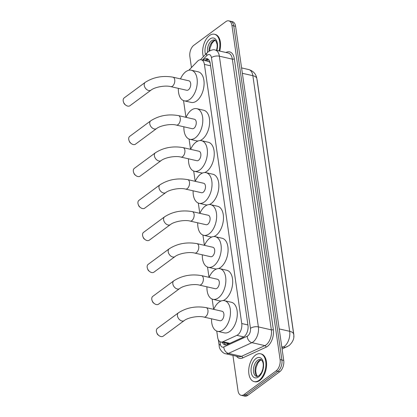 <?xml version="1.0" encoding="UTF-8"?>
<svg xmlns="http://www.w3.org/2000/svg" width="417" height="417" viewBox="0 0 417 417"><rect width="100%" height="100%" fill="white"/><g stroke="black" fill="none" stroke-linecap="round" stroke-linejoin="round"><path stroke-width="0.63" d="M216.757 331.072L217.669 337.41A8.564 4.926 -77.1 0 0 220.812 342.029A8.564 4.926 -77.1 0 0 222.913 341.758L236.887 335.351A8.564 4.926 -77.1 0 0 237.784 334.815A8.564 4.926 -77.1 0 0 241.745 323.535L204.403 64.4A8.564 4.926 -77.1 0 0 201.26 59.787A8.564 4.926 -77.1 0 0 197.408 61.351L188.88 70.238M209.97 62.143A2.856 1.642 -77.1 0 0 209.125 61.81L207.937 61.32M209.125 61.81A8.564 4.926 102.9 0 1 210.132 62.852M256.94 79.235A7.709 4.431 102.9 0 1 257.195 80.424L293.74 334.027A7.709 4.431 102.9 0 1 293.776 336.811M220.812 342.029L228.943 343.764M183.548 100.606L185.951 117.318M189.083 139.054L190.564 149.322M193.697 171.053L195.177 181.322M198.31 203.058L199.79 213.327M202.923 235.063L204.398 245.332M207.53 267.062L209.011 277.331M212.144 299.067L213.624 309.336M191.445 67.57L189.86 56.587A8.564 4.926 102.9 0 1 193.822 45.302L225.8 21.653A8.564 4.926 102.9 0 1 228.797 20.85L230.617 21.267A8.564 4.926 102.9 0 1 233.76 25.88L281.908 359.996A8.564 4.926 102.9 0 1 277.946 371.281L245.967 394.93A8.564 4.926 102.9 0 1 242.975 395.733A8.564 4.926 102.9 0 0 245.967 394.93L277.946 371.281A8.564 4.926 102.9 0 0 281.908 359.996L233.76 25.88A8.564 4.926 102.9 0 0 230.617 21.267L232.441 21.679A8.564 4.926 102.9 0 1 235.584 26.297L283.732 360.413A8.564 4.926 102.9 0 1 279.771 371.698L247.787 395.347A8.564 4.926 102.9 0 1 244.795 396.15L241.151 395.321A8.564 4.926 102.9 0 1 238.008 390.703L232.921 355.399M222.37 342.383A8.564 4.926 -77.1 0 0 224.956 344.895A8.564 4.926 -77.1 0 0 227.056 344.63L243.127 337.259A8.564 4.926 -77.1 0 0 244.018 336.722A8.564 4.926 -77.1 0 0 247.985 325.442L210.204 63.285A8.564 4.926 -77.1 0 0 207.061 58.667A8.564 4.926 -77.1 0 0 203.209 60.23M228.797 20.85A8.564 4.926 102.9 0 1 231.941 25.463L280.088 359.584A8.564 4.926 102.9 0 1 276.127 370.864L244.143 394.518A8.564 4.926 102.9 0 1 241.151 395.321M205.034 60.647A8.564 4.926 102.9 0 1 207.937 59.026M225.899 344.953A8.564 4.926 102.9 0 1 224.195 342.8M255.501 355.112A14.272 8.21 102.9 0 1 260.489 353.772A14.272 8.21 102.9 0 1 265.89 365.391A14.272 8.21 102.9 0 1 259.124 380.273A14.272 8.21 102.9 0 1 254.135 381.607A14.272 8.21 102.9 0 1 248.735 369.988A14.272 8.21 102.9 0 1 255.501 355.112M260.489 353.772L261.172 353.929A14.272 8.21 102.9 0 1 266.572 365.547A14.272 8.21 102.9 0 1 259.807 380.424A14.272 8.21 102.9 0 1 254.818 381.763L254.135 381.607M203.36 56.702A14.272 8.21 102.9 0 1 209.454 35.586A14.272 8.21 102.9 0 1 214.442 34.251A14.272 8.21 102.9 0 1 219.04 50.916M214.442 34.251L215.125 34.408A14.272 8.21 102.9 0 1 219.723 51.072M157.386 328.372A4.853 3.3 53.5 0 0 156.401 331.39A4.853 3.3 53.5 0 0 156.735 332.63A4.853 3.3 53.5 0 0 158.898 335.555A4.853 3.3 53.5 0 0 163.162 336.175L184.199 320.616A4.853 3.3 -126.5 0 1 180.18 320.178A4.853 3.3 -126.5 0 1 177.444 315.831A4.853 3.3 -126.5 0 1 178.429 312.813L157.386 328.372M184.199 320.616C187.754 317.618 198.44 315.549 203.996 317.092L219.936 320.73A4.853 2.789 -77.1 0 0 221.63 320.277A4.853 2.789 -77.1 0 0 223.934 315.221A4.853 2.789 -77.1 0 0 222.094 311.27L206.154 307.631C195.881 305.854 186.639 307.579 178.429 312.813M213.723 309.357A15.7 9.028 102.9 0 1 219.019 302.163A15.7 9.028 102.9 0 1 224.508 300.693A15.7 9.028 102.9 0 1 230.45 313.469A15.7 9.028 102.9 0 1 223.006 329.837A15.7 9.028 102.9 0 1 217.523 331.307A15.7 9.028 102.9 0 1 211.565 318.823M224.508 300.693L231.341 302.252A15.7 9.028 102.9 0 1 237.283 315.033A15.7 9.028 102.9 0 1 229.84 331.395A15.7 9.028 102.9 0 1 224.351 332.865L217.523 331.307M158.898 335.555L158.022 334.872A1.996 1.36 -126.5 0 1 157.131 333.668L156.735 332.63M152.778 296.372A4.853 3.3 53.5 0 0 151.793 299.39A4.853 3.3 53.5 0 0 152.122 300.631A4.853 3.3 53.5 0 0 154.285 303.555A4.853 3.3 53.5 0 0 158.549 304.175L179.586 288.616A4.853 3.3 -126.5 0 1 175.573 288.178A4.853 3.3 -126.5 0 1 172.831 283.831A4.853 3.3 -126.5 0 1 173.816 280.808L152.778 296.372M179.586 288.616C183.141 285.619 193.832 283.544 199.383 285.092L215.323 288.731A4.853 2.789 -77.1 0 0 217.017 288.272A4.853 2.789 -77.1 0 0 219.321 283.216A4.853 2.789 -77.1 0 0 217.481 279.265L201.541 275.627C191.267 273.849 182.026 275.58 173.816 280.808M209.11 277.357A15.7 9.028 102.9 0 1 214.411 270.159A15.7 9.028 102.9 0 1 219.895 268.689A15.7 9.028 102.9 0 1 225.842 281.47A15.7 9.028 102.9 0 1 218.399 297.837A15.7 9.028 102.9 0 1 212.91 299.307A15.7 9.028 102.9 0 1 206.952 286.818M219.895 268.689L226.728 270.247A15.7 9.028 102.9 0 1 232.67 283.028A15.7 9.028 102.9 0 1 225.227 299.396A15.7 9.028 102.9 0 1 223.131 300.563M221.114 300.991A15.7 9.028 102.9 0 1 219.743 300.865L212.91 299.307M154.285 303.555L153.414 302.867A1.996 1.36 -126.5 0 1 152.523 301.663L152.122 300.631M148.165 264.368A4.853 3.3 53.5 0 0 147.18 267.386A4.853 3.3 53.5 0 0 147.509 268.626A4.853 3.3 53.5 0 0 149.672 271.55A4.853 3.3 53.5 0 0 153.936 272.171L174.978 256.611A4.853 3.3 -126.5 0 1 170.96 256.174A4.853 3.3 -126.5 0 1 168.218 251.826A4.853 3.3 -126.5 0 1 169.203 248.808L148.165 264.368M174.978 256.611C178.528 253.614 189.219 251.545 194.77 253.088L210.71 256.726A4.853 2.789 -77.1 0 0 212.409 256.273A4.853 2.789 -77.1 0 0 214.708 251.211A4.853 2.789 -77.1 0 0 212.873 247.265L196.933 243.627C186.66 241.85 177.413 243.575 169.203 248.808M204.502 245.352A15.7 9.028 102.9 0 1 209.798 238.159A15.7 9.028 102.9 0 1 215.287 236.689A15.7 9.028 102.9 0 1 221.229 249.465A15.7 9.028 102.9 0 1 213.785 265.832A15.7 9.028 102.9 0 1 208.297 267.302A15.7 9.028 102.9 0 1 202.339 254.818M215.287 236.689L222.115 238.248A15.7 9.028 102.9 0 1 228.063 251.024A15.7 9.028 102.9 0 1 220.619 267.391A15.7 9.028 102.9 0 1 218.518 268.564M216.506 268.986A15.7 9.028 102.9 0 1 215.13 268.861L208.297 267.302M149.672 271.55L148.801 270.868A1.996 1.36 -126.5 0 1 147.91 269.663L147.509 268.626M143.552 232.363A4.853 3.3 53.5 0 0 142.567 235.386A4.853 3.3 53.5 0 0 142.901 236.621A4.853 3.3 53.5 0 0 145.064 239.551A4.853 3.3 53.5 0 0 149.328 240.171L170.365 224.607A4.853 3.3 -126.5 0 1 166.347 224.174A4.853 3.3 -126.5 0 1 163.61 219.822A4.853 3.3 -126.5 0 1 164.595 216.804L143.552 232.363M170.365 224.607C173.92 221.615 184.606 219.54 190.162 221.088L206.102 224.721A4.853 2.789 -77.1 0 0 207.796 224.268A4.853 2.789 -77.1 0 0 210.095 219.212A4.853 2.789 -77.1 0 0 208.26 215.261L192.32 211.622C182.047 209.845 172.805 211.57 164.595 216.804M199.889 213.348A15.7 9.028 102.9 0 1 205.185 206.154A15.7 9.028 102.9 0 1 210.674 204.684A15.7 9.028 102.9 0 1 216.616 217.465A15.7 9.028 102.9 0 1 209.172 233.828A15.7 9.028 102.9 0 1 203.689 235.297A15.7 9.028 102.9 0 1 197.731 222.814M210.674 204.684L217.502 206.243A15.7 9.028 102.9 0 1 223.449 219.024A15.7 9.028 102.9 0 1 216.006 235.386A15.7 9.028 102.9 0 1 213.911 236.559M211.893 236.986A15.7 9.028 102.9 0 1 210.517 236.856L203.689 235.297M145.064 239.551L144.188 238.863A1.996 1.36 -126.5 0 1 143.297 237.659L142.901 236.621M138.944 200.363A4.853 3.3 53.5 0 0 137.954 203.381A4.853 3.3 53.5 0 0 138.288 204.622A4.853 3.3 53.5 0 0 140.451 207.546A4.853 3.3 53.5 0 0 144.715 208.166L165.752 192.607A4.853 3.3 -126.5 0 1 161.733 192.169A4.853 3.3 -126.5 0 1 158.997 187.822A4.853 3.3 -126.5 0 1 159.982 184.804L138.944 200.363M165.752 192.607C169.307 189.61 179.993 187.541 185.549 189.083L201.489 192.722A4.853 2.789 -77.1 0 0 203.183 192.268A4.853 2.789 -77.1 0 0 205.487 187.207A4.853 2.789 -77.1 0 0 203.647 183.256L187.707 179.623C177.433 177.84 168.192 179.571 159.982 184.804M195.276 181.348A15.7 9.028 102.9 0 1 200.572 174.15A15.7 9.028 102.9 0 1 206.061 172.68A15.7 9.028 102.9 0 1 212.003 185.461A15.7 9.028 102.9 0 1 204.565 201.828A15.7 9.028 102.9 0 1 199.076 203.298A15.7 9.028 102.9 0 1 193.118 190.809M206.061 172.68L212.894 174.238A15.7 9.028 102.9 0 1 218.836 187.019A15.7 9.028 102.9 0 1 211.393 203.387A15.7 9.028 102.9 0 1 209.298 204.554M207.28 204.982A15.7 9.028 102.9 0 1 205.904 204.856L199.076 203.298M140.451 207.546L139.575 206.858A1.996 1.36 -126.5 0 1 138.689 205.654L138.288 204.622M134.331 168.359A4.853 3.3 53.5 0 0 133.346 171.377A4.853 3.3 53.5 0 0 133.675 172.617A4.853 3.3 53.5 0 0 135.838 175.541A4.853 3.3 53.5 0 0 140.102 176.162L161.139 160.602A4.853 3.3 -126.5 0 1 157.126 160.164A4.853 3.3 -126.5 0 1 154.384 155.817A4.853 3.3 -126.5 0 1 155.369 152.799L134.331 168.359M161.139 160.602C164.694 157.605 175.385 155.536 180.936 157.079L196.876 160.717A4.853 2.789 -77.1 0 0 198.57 160.264A4.853 2.789 -77.1 0 0 200.874 155.202A4.853 2.789 -77.1 0 0 199.034 151.256L183.094 147.618C172.82 145.841 163.579 147.566 155.369 152.799M190.663 149.343A15.7 9.028 102.9 0 1 195.964 142.15A15.7 9.028 102.9 0 1 201.447 140.68A15.7 9.028 102.9 0 1 207.395 153.456A15.7 9.028 102.9 0 1 199.952 169.823A15.7 9.028 102.9 0 1 194.463 171.293A15.7 9.028 102.9 0 1 188.505 158.809M201.447 140.68L208.281 142.239A15.7 9.028 102.9 0 1 214.223 155.015A15.7 9.028 102.9 0 1 206.78 171.382A15.7 9.028 102.9 0 1 204.684 172.555M202.672 172.982A15.7 9.028 102.9 0 1 201.296 172.852L194.463 171.293M135.838 175.541L134.967 174.859A1.996 1.36 -126.5 0 1 134.076 173.654L133.675 172.617M129.718 136.359A4.853 3.3 53.5 0 0 128.733 139.377A4.853 3.3 53.5 0 0 129.061 140.612A4.853 3.3 53.5 0 0 131.225 143.542A4.853 3.3 53.5 0 0 135.489 144.162L156.531 128.598A4.853 3.3 -126.5 0 1 152.513 128.165A4.853 3.3 -126.5 0 1 149.771 123.813A4.853 3.3 -126.5 0 1 150.756 120.794L129.718 136.359M156.531 128.598C160.081 125.606 170.772 123.531 176.323 125.079L192.263 128.712A4.853 2.789 -77.1 0 0 193.962 128.259A4.853 2.789 -77.1 0 0 196.261 123.203A4.853 2.789 -77.1 0 0 194.426 119.252L178.486 115.613C168.213 113.836 158.971 115.561 150.756 120.794M186.055 117.344A15.7 9.028 102.9 0 1 191.351 110.145A15.7 9.028 102.9 0 1 196.84 108.675A15.7 9.028 102.9 0 1 202.782 121.456A15.7 9.028 102.9 0 1 195.338 137.818A15.7 9.028 102.9 0 1 189.85 139.288A15.7 9.028 102.9 0 1 183.892 126.804M196.84 108.675L203.668 110.234A15.7 9.028 102.9 0 1 209.615 123.015A15.7 9.028 102.9 0 1 202.172 139.382A15.7 9.028 102.9 0 1 200.077 140.55M198.059 140.977A15.7 9.028 102.9 0 1 196.683 140.852L189.85 139.288M131.225 143.542L130.354 142.854A1.996 1.36 -126.5 0 1 129.463 141.65L129.061 140.612M124.177 97.912A4.853 3.3 53.5 0 0 123.192 100.93A4.853 3.3 53.5 0 0 123.526 102.17A4.853 3.3 53.5 0 0 125.689 105.094A4.853 3.3 53.5 0 0 129.953 105.715L150.99 90.155A4.853 3.3 -126.5 0 1 146.972 89.718A4.853 3.3 -126.5 0 1 144.235 85.37A4.853 3.3 -126.5 0 1 145.22 82.352L124.177 97.912M150.99 90.155C154.545 87.158 165.231 85.089 170.788 86.632L186.727 90.27A4.853 2.789 -77.1 0 0 188.421 89.817A4.853 2.789 -77.1 0 0 190.72 84.76A4.853 2.789 -77.1 0 0 188.885 80.809L172.946 77.171C162.672 75.394 153.43 77.119 145.22 82.352M180.514 78.896A15.7 9.028 102.9 0 1 185.81 71.703A15.7 9.028 102.9 0 1 191.299 70.233A15.7 9.028 102.9 0 1 197.241 83.009A15.7 9.028 102.9 0 1 189.798 99.376A15.7 9.028 102.9 0 1 184.314 100.846A15.7 9.028 102.9 0 1 178.356 88.362M191.299 70.233L198.127 71.792A15.7 9.028 102.9 0 1 204.075 84.568A15.7 9.028 102.9 0 1 196.631 100.935A15.7 9.028 102.9 0 1 191.142 102.405L184.314 100.846M125.689 105.094L124.813 104.412A1.996 1.36 -126.5 0 1 123.922 103.207L123.526 102.17M243.747 336.915L236.887 335.351M208.104 59.141A8.564 5.056 43.8 0 0 207.937 61.309M227.02 343.446A8.564 6.411 65.4 0 0 227.317 344.51M247.912 324.942L241.745 323.535M229.856 343.342L222.913 341.758M210.569 65.808L204.403 64.4M281.892 347.669L283.211 347.064A11.421 6.568 -77.1 0 0 284.404 346.35A11.421 6.568 -77.1 0 0 289.685 331.307A9.992 4.545 -8.2 0 1 293.683 334.241C294.506 338.177 292.969 341.956 289.075 345.578L282.09 349.039M287.151 346.715A9.992 7.48 65.4 0 1 283.211 347.064L281.756 346.73M279.192 328.914L289.685 331.307L252.853 75.685A11.421 6.568 -77.1 0 0 248.657 69.535C253.348 70.968 256.08 73.997 256.851 78.62A9.992 4.545 171.8 0 0 252.853 75.685L242.355 73.293M235.584 26.297L231.941 25.463M283.732 360.413L280.088 359.584M279.771 371.698L276.127 370.864M247.787 395.347L244.143 394.518M219.962 341.685L220.306 344.067A5.708 3.284 -77.1 0 0 223.804 346.965L247.213 336.227A5.708 3.284 -77.1 0 0 247.807 335.873A5.708 3.284 -77.1 0 0 250.45 328.351L211.44 57.635A5.708 3.284 -77.1 0 0 207.348 55.096A5.708 3.284 -77.1 0 0 206.775 55.602L202.495 60.069M211.44 57.635A5.708 2.601 171.8 0 1 219.358 56.186L258.373 326.902A11.421 6.568 102.9 0 1 253.088 341.945A11.421 6.568 102.9 0 1 251.899 342.654L264.878 345.615A11.421 6.568 -77.1 0 0 266.067 344.906A11.421 6.568 -77.1 0 0 271.352 329.863L232.342 59.146A11.421 6.568 -77.1 0 0 228.146 52.995L215.167 50.03A11.421 6.568 102.9 0 1 219.358 56.186L232.342 59.146A1.428 0.652 -8.2 0 0 234.318 58.787L273.328 329.498A1.428 0.652 -8.2 0 1 271.352 329.863L258.373 326.902A5.708 2.601 171.8 0 0 250.45 328.351M215.167 50.03C213.864 49.352 211.643 49.858 208.505 51.541L207.207 52.688A5.708 3.372 43.8 0 0 206.775 55.602M273.328 329.498A12.849 7.386 102.9 0 1 267.386 346.423A12.849 7.386 102.9 0 1 266.046 347.225L242.637 357.958A12.849 7.386 102.9 0 1 236.507 356.217M225.988 52.5A12.849 7.386 102.9 0 1 234.318 58.787M247.213 336.227A5.708 4.274 65.4 0 0 251.899 342.654L228.485 353.392L241.464 356.353L264.878 345.615A1.428 1.069 -114.6 0 1 266.046 347.225M223.804 346.965A5.708 4.274 65.4 0 0 228.485 353.392A11.421 6.568 102.9 0 1 225.686 353.752L238.665 356.712A11.421 6.568 -77.1 0 0 241.464 356.353A1.428 1.069 -114.6 0 1 242.637 357.958M220.306 344.067A5.708 2.601 171.8 0 0 219.212 345.922C218.93 348.857 223.225 353.793 225.686 353.752M257.576 360.335A8.7 5.004 102.9 0 1 260.615 359.522C262.595 360.585 263.466 362.826 263.226 366.256L262.835 369.009L261.579 372.501L258.983 375.806L256.742 376.488A8.7 5.004 102.9 0 1 253.447 369.405A8.7 5.004 102.9 0 1 257.576 360.335M255.991 358.511A10.415 5.989 102.9 0 1 263.45 363.15A10.415 5.989 102.9 0 1 258.634 376.869A10.415 5.989 102.9 0 1 251.175 372.23A10.415 5.989 102.9 0 1 255.991 358.511M257.477 376.504A8.7 5.004 102.9 0 1 255.105 368.982A8.7 5.004 102.9 0 1 259.166 360.7A8.7 5.004 102.9 0 1 261.282 359.824M207.52 52.375A8.7 5.004 102.9 0 1 211.528 40.809A8.7 5.004 102.9 0 1 214.573 39.996L215.902 40.96L217.095 44.291L217.184 46.73L216.564 50.353M205.518 54.455A10.415 5.989 102.9 0 1 209.944 38.989A10.415 5.989 102.9 0 1 216.241 40.121A10.415 5.989 102.9 0 1 216.871 50.421M208.985 51.213A8.7 5.004 102.9 0 1 213.123 41.174A8.7 5.004 102.9 0 1 215.24 40.298M203.996 317.092A4.853 2.789 -77.1 0 0 205.69 316.639A4.853 2.789 -77.1 0 0 207.937 310.248A4.853 2.789 -77.1 0 0 206.154 307.631M199.383 285.092A4.853 2.789 -77.1 0 0 201.077 284.639A4.853 2.789 -77.1 0 0 203.324 278.243A4.853 2.789 -77.1 0 0 201.541 275.627M194.77 253.088A4.853 2.789 -77.1 0 0 196.47 252.634A4.853 2.789 -77.1 0 0 198.711 246.244A4.853 2.789 -77.1 0 0 196.933 243.627M190.162 221.088A4.853 2.789 -77.1 0 0 191.856 220.629A4.853 2.789 -77.1 0 0 194.103 214.239A4.853 2.789 -77.1 0 0 192.32 211.622M185.549 189.083A4.853 2.789 -77.1 0 0 187.243 188.63A4.853 2.789 -77.1 0 0 189.49 182.234A4.853 2.789 -77.1 0 0 187.707 179.623M180.936 157.079A4.853 2.789 -77.1 0 0 182.636 156.625A4.853 2.789 -77.1 0 0 184.877 150.235A4.853 2.789 -77.1 0 0 183.094 147.618M176.323 125.079A4.853 2.789 -77.1 0 0 178.023 124.626A4.853 2.789 -77.1 0 0 180.269 118.23A4.853 2.789 -77.1 0 0 178.486 115.613M170.788 86.632A4.853 2.789 -77.1 0 0 172.482 86.178A4.853 2.789 -77.1 0 0 174.728 79.788A4.853 2.789 -77.1 0 0 172.946 77.171M207.781 59.047L206.029 60.872M208.14 61.356L201.26 59.787M256.851 78.62L293.683 334.241M248.657 69.535L241.579 67.919M218.315 339.699L219.212 345.922M207.207 52.688L200.468 59.72M261.37 359.887L259.968 360.564L258.04 362.707L256.08 367.528L255.704 371.109L256.392 374.789L257.581 376.483M215.323 40.36L213.926 41.038L211.998 43.18L210.038 48.002L209.673 50.806"/></g></svg>
